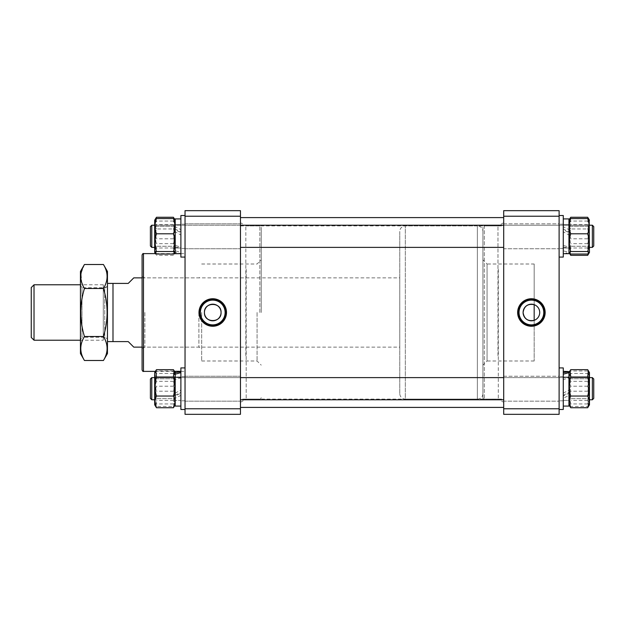 <?xml version="1.0" encoding="UTF-8"?>
<svg xmlns="http://www.w3.org/2000/svg" width="625" height="625" viewBox="0 0 625 625"><rect width="100%" height="100%" fill="white"/><g stroke="black" fill="none" stroke-linecap="round" stroke-linejoin="round"><path stroke-width="0.47" stroke-dasharray="3.12 2.34" d="M240.453 267.602L240.453 402.289L240.453 267.602M503.695 357.398L503.695 222.711L503.695 357.398M503.695 359.953L503.695 217.594L503.695 359.953M240.453 359.953L240.453 217.594L240.453 359.953M534.172 320.336L534.172 360.992L534.172 320.336A8.312 8.312 0 0 0 534.172 304.664L534.172 264.008L487.07 264.008L487.07 360.992L482.914 365.148L482.914 259.852L482.914 365.148M534.172 360.992L487.07 360.992L487.07 264.008L482.914 259.852M482.914 397.703A1.383 1.383 0 0 0 484.297 399.094L503.695 399.094L503.695 225.906L484.297 225.906L484.297 399.094L484.297 225.906A1.383 1.383 0 0 0 482.914 227.297L482.914 397.703L482.914 227.297M503.695 376.234L559.117 376.234L559.117 401.172L559.117 376.234L559.117 401.172L559.117 376.234L503.695 376.234L503.695 401.172L559.117 401.172L503.695 401.172L503.695 376.234M503.695 223.828L559.117 223.828L559.117 248.766L559.117 223.828L559.117 248.766L559.117 223.828L503.695 223.828L503.695 248.766L559.117 248.766L503.695 248.766L503.695 223.828M543.773 312.5A12.367 12.367 0 0 0 531.406 300.133A12.367 12.367 0 0 0 519.031 312.5A12.367 12.367 0 0 0 531.406 324.867A12.367 12.367 0 0 0 543.773 312.5M534.172 264.008L534.172 304.664M503.695 216.211L559.117 216.211L559.117 210.672L503.695 210.672L503.695 414.328L559.117 414.328L559.117 408.789L503.695 408.789M503.695 225.906L503.695 399.094M559.117 216.211L559.117 408.789M201.664 312.5L201.664 360.992L201.664 312.5M198.891 312.5L198.891 347.133L198.891 312.5M142.086 255L142.086 370M144.859 312.5L144.859 347.133L144.859 312.5M185.039 312.5L185.039 253.617L185.039 312.5M261.234 312.5L261.234 227.297L261.234 312.5M257.078 312.5L257.078 360.992L257.078 312.5M200.375 312.5A12.367 12.367 0 0 0 212.75 324.867A12.367 12.367 0 0 0 225.117 312.5A12.367 12.367 0 0 0 212.75 300.133A12.367 12.367 0 0 0 200.375 312.5M240.453 388.703L240.453 376.234L240.453 388.703M185.039 388.703L185.039 376.234L185.039 388.703M240.453 236.297L240.453 248.766L240.453 236.297M185.039 236.297L185.039 248.766L185.039 236.297M240.453 312.5L240.453 225.906L240.453 312.5M185.039 210.672L185.039 216.211L240.453 216.211L240.453 210.672L185.039 210.672M185.039 408.789L185.039 414.328L240.453 414.328L240.453 408.789L185.039 408.789L185.039 216.211M240.453 408.789L240.453 216.211M399.781 393.547L399.781 231.453A5.539 5.539 0 0 1 405.328 225.906L477.367 225.906L477.367 399.094L477.367 225.906A5.539 5.539 0 0 1 482.914 231.453L482.914 393.547A5.539 5.539 0 0 1 477.367 399.094L405.328 399.094L405.328 225.906L405.328 399.094A5.539 5.539 0 0 1 399.781 393.547L399.781 231.453M103.297 340.211L103.297 284.789L103.297 340.211L80.438 340.211M103.297 284.789L80.438 284.789M103.297 337.438L103.297 287.562L103.297 337.438L107.453 337.438L107.453 287.562L107.453 337.438M103.297 287.562L107.453 287.562M142.086 347.133L399.781 347.133L399.781 277.867L399.781 347.133M142.086 277.867L399.781 277.867M133.773 347.133L128.234 341.594L112.992 341.594L112.992 283.406L128.234 283.406L133.773 277.867M112.992 283.406L107.453 283.406L107.453 341.594L112.992 341.594M107.453 341.594L107.453 283.406M31.25 287.562L31.25 337.438M34.023 340.211L34.023 284.789M482.914 393.547L482.914 231.453M151.789 399.781L151.789 377.617L151.789 399.781L151.789 377.617L150.398 379L150.398 398.398M593.75 396.648L593.75 379L593.75 396.648M593.75 398.398L593.75 379L592.367 377.617L592.367 399.781M107.453 338.828L107.453 286.172L107.453 338.828L104.75 337.266L104.75 287.734L104.75 337.266L81.992 337.266L81.992 287.734L80.438 285.031L80.438 339.969L80.438 285.031M107.453 286.172L104.75 287.734L81.992 287.734L81.992 337.266L80.438 339.969M80.438 353.547L80.438 271.453M84.445 264.508L80.992 273.445L81.734 282.57M82.57 284.789L84.445 288.5C79.57 304.453 79.57 320.453 84.445 336.5C79.57 344.477 79.57 352.477 84.445 360.492M107.453 353.547L107.453 271.453M103.438 360.492C108.312 352.516 108.312 344.516 103.438 336.5C108.312 320.453 108.312 304.453 103.438 288.5C108.312 280.523 108.312 272.523 103.438 264.508M103.438 336.5L84.445 336.5M103.438 288.5L84.445 288.5M180.883 384.055L180.883 400.82L180.883 384.055M185.039 384.055L185.039 400.82L185.039 384.055M185.039 396.664L185.039 367.922L185.039 396.664M185.039 367.922L185.039 409.484L185.039 367.922L180.883 367.922L180.883 409.484M175.203 379.578L175.203 404.805L175.203 372.594L175.203 400.406L175.203 379.578L180.883 377.883L180.883 376.992L180.883 400.406L180.883 371.312L180.883 406.086L180.883 377.883M180.883 371.312L175.203 371.312L175.203 395.359L175.203 377.883L180.883 377.062L180.883 371.312L180.883 406.086L180.883 395.359L175.203 398.273L175.203 396.031L180.883 393.188L180.883 400.406L175.203 400.406L175.203 396.031M175.203 406.086L175.203 398.273M180.883 377.062L180.883 400.406L175.203 400.406L175.203 377.883M154.695 393.008L154.695 377.461L154.695 393.008M155.438 384.883L155.438 398.656L155.438 384.883M175.203 384.602L175.203 399.398L175.203 384.602M173.922 392.516L173.922 378.742L173.922 392.516M154.695 382.531L154.695 404.805L154.695 382.531M156.477 369.664C154.531 373.547 154.531 377.445 156.477 381.344C154.531 387.68 154.531 394.023 156.477 400.383L155.789 406.695M174.109 406.695L173.414 400.383C175.367 394.055 175.367 387.711 173.414 381.344C175.367 377.461 175.367 373.57 173.414 369.664M173.414 400.383L156.477 400.383M173.414 381.344L156.477 381.344M568.945 393.008L568.945 377.461L568.945 393.008M569.688 384.883L569.688 398.656L569.688 384.883M589.453 384.602L589.453 399.398L589.453 384.602M588.172 392.516L588.172 378.742L588.172 392.516M568.945 382.531L568.945 404.805L568.945 382.531M568.953 371.672L568.953 400.406L568.953 377.883L563.273 379.578L563.273 374.188L563.273 395.359L563.273 371.312L563.273 406.086L563.273 395.359L568.953 392.211L568.953 372.641L568.945 404.805L568.945 372.594L569.328 371.93L570.734 373.469C568.781 379.391 568.781 385.305 570.734 391.195C568.781 396.266 568.781 401.344 570.734 406.438L569.328 405.469L570.734 403.938C568.781 398.039 568.781 392.133 570.734 386.203C568.781 381.141 568.781 376.055 570.734 370.969L569.328 371.93M570.734 369.664C568.781 373.547 568.781 377.445 570.734 381.344C568.781 387.68 568.781 394.023 570.734 400.383L570.039 406.695M589.453 382.531L589.453 404.805L589.453 382.531M588.359 406.695L587.672 400.383C589.617 394.055 589.617 387.711 587.672 381.344C589.617 377.461 589.617 373.57 587.672 369.664M587.672 400.383L570.734 400.383M587.672 381.344L570.734 381.344M568.953 392.211L568.953 371.312L563.273 371.312L563.273 400.406L563.273 379.578M568.953 406.086L568.953 371.312L568.953 406.086L568.953 395.359L563.273 398.273L563.273 396.031L568.953 393.188L568.953 400.406L563.273 400.406L563.273 396.031M563.273 395.359L563.273 377.883L568.953 377.062M559.117 384.055L559.117 400.82L559.117 384.055M563.273 384.055L563.273 400.82L563.273 384.055M559.117 367.922L559.117 409.484L559.117 367.922L559.117 409.484L559.117 367.922L563.273 367.922L563.273 409.484M559.117 247.5L559.117 224.18L559.117 247.5M563.273 247.5L563.273 224.18L563.273 247.5M559.117 215.516L559.117 257.078L559.117 215.516L559.117 257.078L559.117 215.516L563.273 215.516L563.273 257.078M559.117 240.945L559.117 224.18L559.117 240.945M563.273 240.945L563.273 224.18L563.273 240.945M559.117 377.5L559.117 400.82L559.117 377.5M563.273 377.5L563.273 400.82L563.273 377.5M563.273 229.641L563.273 250.813L568.953 252.359L568.953 218.914L568.953 252.359L568.953 232.789L563.273 229.641L563.273 253.688L563.273 218.914L563.273 248.008L563.273 224.594L563.273 228.969L568.953 231.813L568.953 248.008L568.953 224.594L568.953 231.813L568.953 229.641L563.273 226.727L563.273 228.969M568.953 253.688L563.273 252.359L563.273 253.688L563.273 226.727M568.953 232.789L568.953 247.117L563.273 245.422L563.273 231.813L568.953 235.023M563.273 252.359L563.273 231.813M568.953 253.328L568.953 231.813M563.273 218.914L568.953 218.914L568.953 229.641M568.953 252.359L568.953 247.117M563.273 250.813L563.273 245.422M563.273 247.117L568.953 247.938M563.273 377.883L563.273 400.406L568.953 400.406L568.953 376.992L563.273 376.992L568.953 376.992L568.953 377.883M563.273 371.312L563.273 398.273M568.953 395.359L568.953 393.188M563.273 393.188L568.953 389.977M568.945 225.914L568.945 247.539L568.945 225.914M569.688 245.5L569.688 226.344L569.688 245.5M589.453 246.18L589.453 225.602L589.453 246.18M588.172 227.102L588.172 246.258L588.172 227.102M568.945 251.18L568.945 220.195L568.945 251.18M569.328 219.531L570.734 221.062C568.781 226.961 568.781 232.867 570.734 238.797C568.781 243.859 568.781 248.945 570.734 254.031M589.453 251.18L589.453 220.195L589.453 251.18M587.672 254.031C589.617 248.969 589.617 243.891 587.672 238.797C589.617 232.867 589.617 226.961 587.672 221.062L589.07 219.531M587.672 238.797L570.734 238.797M587.672 221.062L570.734 221.062M568.945 231.992L568.945 247.539L568.945 231.992M569.688 240.117L569.688 226.344L569.688 240.117M589.453 240.398L589.453 225.602L589.453 240.398M588.172 232.484L588.172 246.258L588.172 232.484M568.945 242.469L568.945 220.195L568.945 242.469M588.359 254.297L587.672 247.977C589.617 241.648 589.617 235.305 587.672 228.945L570.734 228.945C568.781 235.273 568.781 241.617 570.734 247.977L570.039 254.297M570.039 253.68L570.734 243.656C568.781 237.32 568.781 230.977 570.734 224.617L569.586 219.234M589.453 252.406L589.453 220.195M588.812 219.234L587.672 224.617C589.617 230.945 589.617 237.289 587.672 243.656L588.367 253.68M587.672 224.617L570.734 224.617M587.672 243.656L570.734 243.656M587.672 247.977L570.734 247.977M570.734 217.266C568.781 221.148 568.781 225.039 570.734 228.945M587.672 228.945C589.617 225.062 589.617 221.172 587.672 217.266M568.945 399.086L568.945 377.461L568.945 399.086M569.688 379.5L569.688 398.656L569.688 379.5M589.453 378.82L589.453 399.398L589.453 378.82M588.172 397.898L588.172 378.742L588.172 397.898M589.07 405.469L589.453 372.594L587.672 370.969C589.617 376.031 589.617 381.109 587.672 386.203C589.617 392.133 589.617 398.039 587.672 403.938L589.07 405.469L587.672 406.438L570.734 406.438M587.672 406.438C589.617 401.367 589.617 396.289 587.672 391.195C589.617 385.305 589.617 379.391 587.672 373.469L570.734 373.469M587.672 391.195L570.734 391.195M587.672 370.969L570.734 370.969M587.672 373.469L589.07 371.93M587.672 386.203L570.734 386.203M587.672 403.938L570.734 403.938M150.398 230.742L150.398 246L150.398 230.742M151.789 247.383L151.789 225.219L151.789 247.383L151.789 225.219L592.367 225.219L592.367 247.383M593.75 246L593.75 226.602L593.75 246L593.75 226.602L592.367 225.219M151.789 225.219L150.398 226.602L150.398 246M180.883 247.5L180.883 224.18L180.883 247.5M185.039 247.5L185.039 224.18L185.039 247.5M185.039 217.102L185.039 257.078L185.039 217.102M185.039 215.516L180.883 215.516L180.883 257.078L180.883 215.516L180.883 257.078L185.039 257.078L185.039 215.516L185.039 257.078M180.883 240.945L180.883 224.18L180.883 240.945M185.039 240.945L185.039 224.18L185.039 240.945M180.883 377.5L180.883 400.82L180.883 377.5M185.039 377.5L185.039 400.82L185.039 377.5M175.203 229.641L175.203 250.813L180.883 252.359L180.883 218.914L180.883 252.359L180.883 232.789L175.203 229.641L175.203 253.688L175.203 218.914L175.203 248.008L175.203 224.594L175.203 228.969L180.883 231.813L180.883 248.008L180.883 224.594L180.883 231.813L180.883 229.641L175.203 226.727L175.203 228.969M180.883 253.688L175.203 253.688L175.203 252.359L180.883 253.688L180.883 218.914L175.203 218.914L175.203 226.727M180.883 232.789L180.883 247.117L175.203 245.422L175.203 231.813L180.883 235.023M175.203 252.359L175.203 231.813M180.883 253.328L180.883 231.813M180.883 218.914L180.883 229.641M180.883 252.359L180.883 247.117M175.203 250.813L175.203 245.422M175.203 247.117L180.883 247.938M175.203 395.359L180.883 392.211M180.883 395.359L180.883 393.188M175.203 393.188L180.883 389.977M154.695 225.914L154.695 247.539L154.695 225.914M155.438 245.5L155.438 226.344L155.438 245.5M175.203 246.18L175.203 225.602L175.203 246.18M173.922 227.102L173.922 246.258L173.922 227.102M154.695 251.18L154.695 220.195L154.695 251.18M155.078 219.531L156.477 221.062C154.531 226.961 154.531 232.867 156.477 238.797C154.531 243.859 154.531 248.945 156.477 254.031M175.203 251.18L175.203 220.195L175.203 251.18M173.414 254.031C175.367 248.969 175.367 243.891 173.414 238.797C175.367 232.867 175.367 226.961 173.414 221.062L174.82 219.531M173.414 238.797L156.477 238.797M173.414 221.062L156.477 221.062M154.695 231.992L154.695 247.539L154.695 231.992M155.438 240.117L155.438 226.344L155.438 240.117M175.203 240.398L175.203 225.602L175.203 240.398M173.922 232.484L173.922 246.258L173.922 232.484M154.695 252.406L154.695 220.195M174.562 219.234L173.414 224.617C175.367 230.945 175.367 237.289 173.414 243.656C175.367 247.539 175.367 251.43 173.414 255.336L174.109 254.297L173.414 247.977C175.367 241.648 175.367 235.305 173.414 228.945L156.477 228.945C154.531 235.273 154.531 241.617 156.477 247.977L155.789 254.297L156.477 255.336C154.531 251.453 154.531 247.555 156.477 243.656C154.531 237.32 154.531 230.977 156.477 224.617L155.336 219.234M175.203 242.469L175.203 220.195L175.203 242.469M173.414 224.617L156.477 224.617M173.414 243.656L156.477 243.656M173.414 255.336L156.477 255.336M173.414 247.977L156.477 247.977M156.477 217.266C154.531 221.148 154.531 225.039 156.477 228.945M173.414 228.945C175.367 225.062 175.367 221.172 173.414 217.266M154.695 399.086L154.695 377.461L154.695 399.086M155.438 379.5L155.438 398.656L155.438 379.5M175.203 378.82L175.203 399.398L175.203 378.82M173.922 397.898L173.922 378.742L173.922 397.898M154.695 404.805L154.695 372.594L155.078 371.93L156.477 373.469C154.531 379.391 154.531 385.305 156.477 391.195C154.531 396.266 154.531 401.344 156.477 406.438L155.078 405.469L156.477 403.938C154.531 398.039 154.531 392.133 156.477 386.203C154.531 381.141 154.531 376.055 156.477 370.969L155.078 371.93M175.203 373.82L175.203 404.805L175.203 373.82M173.414 406.438C175.367 401.367 175.367 396.289 173.414 391.195C175.367 385.305 175.367 379.391 173.414 373.469L174.82 371.93L173.414 370.969C175.367 376.031 175.367 381.109 173.414 386.203C175.367 392.133 175.367 398.039 173.414 403.938L174.82 405.469L173.414 406.438L156.477 406.438M173.414 373.469L156.477 373.469M173.414 391.195L156.477 391.195M173.414 370.969L156.477 370.969M173.414 386.203L156.477 386.203M173.414 403.938L156.477 403.938M497.969 355.797L497.969 225.906L497.969 355.797M498.312 269.156L498.312 399.188L498.312 269.156M246.18 269.203L246.18 399.094L246.18 269.203M245.836 355.844L245.836 225.813L245.836 355.844M143.477 371.383L143.477 253.617M259.852 312.5L259.852 225.906L259.852 312.5M240.453 402.289L246.18 399.094L497.969 399.094L503.695 402.289M503.695 222.711L497.969 225.906L246.18 225.906L240.453 222.711M142.086 348.43L144.859 347.133L198.891 347.133L201.664 348.43M155.688 253.617L174.211 253.617M175.203 253.617L185.039 253.617M201.664 360.992L257.078 360.992L261.234 365.148M240.453 225.906L259.852 225.906C260.156 225.539 260.617 226 261.234 227.297M185.039 401.172L240.453 401.172L185.039 401.172M185.039 248.766L240.453 248.766L185.039 248.766M261.234 397.703C260.617 399 260.156 399.461 259.852 399.094L240.453 399.094M201.664 264.008L257.078 264.008L261.234 259.852M185.039 223.828L240.453 223.828L185.039 223.828M185.039 376.234L240.453 376.234L185.039 376.234M155.398 371.383L174.5 371.383M175.203 371.383L185.039 371.383M142.086 276.57L144.859 277.867L198.891 277.867L201.664 276.57M154.695 377.617L240.453 377.617M503.695 377.617L589.453 377.617M503.695 399.781L240.453 399.781M185.039 400.82L180.883 400.82L185.039 400.82M185.039 376.578L180.883 376.578L185.039 376.578M180.883 376.992L175.203 376.992L180.883 376.992M155.438 398.656L154.695 399.938L155.438 398.656L173.922 398.656L175.203 399.398L173.922 398.656L155.438 398.656M173.922 378.742L155.438 378.742L154.695 377.461L155.438 378.742L173.922 378.742L175.203 378L173.922 378.742M569.688 398.656L568.945 399.938L569.688 398.656L588.172 398.656L589.453 399.398L588.172 398.656L569.688 398.656M588.172 378.742L569.688 378.742L568.945 377.461L569.688 378.742L588.172 378.742L589.453 378L588.172 378.742M568.945 404.805L569.328 405.469M563.273 400.82L559.117 400.82L563.273 400.82M563.273 376.578L559.117 376.578L563.273 376.578M563.273 248.422L559.117 248.422L563.273 248.422M563.273 224.18L559.117 224.18L563.273 224.18M568.953 248.008L563.273 248.008L568.953 248.008M568.953 224.594L563.273 224.594L568.953 224.594M569.688 246.258L568.945 247.539L569.688 246.258L588.172 246.258L589.453 247L588.172 246.258L569.688 246.258M588.172 226.344L569.688 226.344L568.945 225.062L569.688 226.344L588.172 226.344L589.453 225.602L588.172 226.344M503.695 247.383L240.453 247.383M154.695 225.219L240.453 225.219M503.695 225.219L589.453 225.219M151.789 377.617L592.367 377.617M185.039 248.422L180.883 248.422L185.039 248.422M185.039 224.18L180.883 224.18L185.039 224.18M180.883 248.008L175.203 248.008L180.883 248.008M180.883 224.594L175.203 224.594L180.883 224.594M155.438 246.258L154.695 247.539L155.438 246.258L173.922 246.258L175.203 247L173.922 246.258L155.438 246.258M173.922 226.344L155.438 226.344L154.695 225.062L155.438 226.344L173.922 226.344L175.203 225.602L173.922 226.344M155.398 253.617L155.789 254.297M174.5 253.617L174.109 254.297M175.203 372.594L174.82 371.93"/><path stroke-width="0.94" d="M534.172 304.664C527.805 303.492 524.109 306.102 523.094 312.5A8.312 8.312 0 0 1 531.406 304.188A8.312 8.312 0 0 1 539.719 312.5A8.312 8.312 0 0 1 531.406 320.812A8.312 8.312 0 0 1 523.094 312.5C524.109 318.898 527.805 321.508 534.172 320.336L534.172 304.664L534.172 320.336M545.156 312.5A13.758 13.758 0 0 0 531.406 298.742A13.758 13.758 0 0 0 517.648 312.5A13.758 13.758 0 0 0 531.406 326.258A13.758 13.758 0 0 0 545.156 312.5M544.539 312.5A13.133 13.133 0 0 0 531.406 299.367A13.133 13.133 0 0 0 518.273 312.5A13.133 13.133 0 0 0 531.406 325.633A13.133 13.133 0 0 0 544.539 312.5M543.773 312.5A12.367 12.367 0 0 0 531.406 300.133A12.367 12.367 0 0 0 519.031 312.5A12.367 12.367 0 0 0 531.406 324.867A12.367 12.367 0 0 0 543.773 312.5M503.695 408.789L559.117 408.789L559.117 414.328L503.695 414.328L503.695 210.672L559.117 210.672L559.117 216.211L503.695 216.211M559.117 408.789L559.117 216.211M143.477 371.383C143.172 371.75 142.703 371.289 142.086 370L142.086 255C142.703 253.711 143.172 253.25 143.477 253.617L143.477 371.383L155.398 371.383M221.062 312.5A8.312 8.312 0 0 1 212.75 320.812A8.312 8.312 0 0 1 204.43 312.5C203.914 323.211 221.563 323.242 221.062 312.5C221.578 301.781 203.922 301.773 204.43 312.5A8.312 8.312 0 0 1 212.75 304.188A8.312 8.312 0 0 1 221.062 312.5M198.992 312.5A13.758 13.758 0 0 0 212.75 326.258A13.758 13.758 0 0 0 226.5 312.5A13.758 13.758 0 0 0 212.75 298.742A13.758 13.758 0 0 0 198.992 312.5M199.609 312.5A13.133 13.133 0 0 0 212.75 325.633A13.133 13.133 0 0 0 225.883 312.5A13.133 13.133 0 0 0 212.75 299.367A13.133 13.133 0 0 0 199.609 312.5M200.375 312.5A12.367 12.367 0 0 0 212.75 324.867A12.367 12.367 0 0 0 225.117 312.5A12.367 12.367 0 0 0 212.75 300.133A12.367 12.367 0 0 0 200.375 312.5M185.039 216.211L185.039 210.672L240.453 210.672L240.453 216.211L185.039 216.211L185.039 408.789L240.453 408.789L240.453 414.328L185.039 414.328L185.039 408.789M240.453 216.211L240.453 408.789M31.25 337.438L31.25 287.562L34.023 284.789L34.023 340.211L31.25 337.438M80.438 284.789L34.023 284.789M80.438 340.211L34.023 340.211M142.086 277.867L133.773 277.867L128.234 283.406L112.992 283.406L112.992 341.594L128.234 341.594L133.773 347.133L142.086 347.133M107.453 283.406L112.992 283.406M112.992 341.594L107.453 341.594M150.398 380.758L150.398 379L151.789 377.617L151.789 399.781L154.695 399.781L151.789 399.781L150.398 398.398L150.398 380.758M593.75 379L593.75 398.398L592.367 399.781L592.367 377.617L593.75 379M103.438 264.508L107.453 271.453L107.453 353.547L103.438 360.492L84.445 360.492L80.438 353.547L80.438 271.453L84.445 264.508L103.438 264.508C108.312 272.484 108.312 280.484 103.438 288.5C108.312 304.453 108.312 320.453 103.438 336.5L84.445 336.5C79.57 320.453 79.57 304.453 84.445 288.5C79.57 280.523 79.57 272.523 84.445 264.508M81.734 282.57L82.57 284.789M103.438 288.5L84.445 288.5M84.445 360.492C79.57 352.516 79.57 344.516 84.445 336.5M103.438 336.5C108.312 344.477 108.312 352.477 103.438 360.492M180.883 409.484L185.039 409.484L180.883 409.484L180.883 367.922L185.039 367.922M180.883 371.672L175.203 372.641L175.203 371.312L180.883 371.312M175.203 406.086L180.883 406.086L175.203 406.086L175.203 374.188L180.883 372.641M155.789 370.703L154.695 372.594L154.695 404.805L156.477 407.734C154.531 403.852 154.531 399.961 156.477 396.055C154.531 389.727 154.531 383.383 156.477 377.023L155.789 370.703L156.477 369.664L173.414 369.664L174.109 370.703L173.414 377.023C175.367 383.352 175.367 389.695 173.414 396.055L156.477 396.055M175.203 372.641L175.203 374.188M173.414 396.055C175.367 399.938 175.367 403.828 173.414 407.734L174.82 405.469M173.414 407.734L156.477 407.734M173.414 377.023L156.477 377.023M570.039 370.703L570.734 369.664L587.672 369.664L588.359 370.703L587.672 377.023C589.617 383.352 589.617 389.695 587.672 396.055L570.734 396.055C568.781 389.727 568.781 383.383 570.734 377.023L570.039 370.703L568.945 372.641L563.273 374.188M588.359 370.703L589.453 372.594L589.453 404.805L587.672 407.734L570.734 407.734C568.781 403.852 568.781 399.961 570.734 396.055M568.953 404.812L570.734 407.734M587.672 377.023L570.734 377.023M587.672 396.055C589.617 399.938 589.617 403.828 587.672 407.734M563.273 372.641L568.953 371.672L563.273 371.312M568.953 406.086L563.273 406.086L568.953 406.086L568.953 372.641M563.273 409.484L559.117 409.484L563.273 409.484L563.273 367.922L559.117 367.922M563.273 257.078L559.117 257.078L563.273 257.078L563.273 215.516L559.117 215.516M568.953 253.688L563.273 253.688L568.953 253.688L568.953 218.914L563.273 218.914M587.672 218.562C589.617 223.633 589.617 228.711 587.672 233.805C589.617 239.695 589.617 245.609 587.672 251.531L589.07 253.07L589.453 252.406L589.07 219.531L587.672 218.562L570.734 218.562L568.953 220.187L570.734 217.266L587.672 217.266L588.812 219.234M587.672 251.531L570.734 251.531C568.781 245.609 568.781 239.695 570.734 233.805C568.781 228.734 568.781 223.656 570.734 218.562M587.672 233.805L570.734 233.805M589.07 253.07L587.672 254.031L570.734 254.031L569.328 253.07L570.734 251.531M569.328 253.07L570.734 255.336L570.039 253.68M588.367 253.68L587.672 255.336L589.453 252.406M569.586 219.234L570.039 218.305M587.672 255.336L570.734 255.336M150.398 246L150.398 226.602L151.789 225.219L151.789 247.383L154.695 247.383L151.789 247.383L150.398 246L151.789 247.383M592.367 225.219L593.75 226.602L593.75 246L592.367 247.383L592.367 225.219L589.453 225.219M185.039 257.078L180.883 257.078L180.883 215.516L185.039 215.516M180.883 253.688L175.203 253.688L175.203 218.914L180.883 218.914M154.695 220.195L154.695 252.406L155.078 253.07L156.477 251.531C154.531 245.609 154.531 239.695 156.477 233.805C154.531 228.734 154.531 223.656 156.477 218.562L154.695 220.195L156.477 217.266L173.414 217.266L174.562 219.234M174.109 218.305L175.203 220.195L173.414 218.562L156.477 218.562M173.414 218.562C175.367 223.633 175.367 228.711 173.414 233.805C175.367 239.695 175.367 245.609 173.414 251.531L156.477 251.531M173.414 233.805L156.477 233.805M173.414 251.531L174.82 253.07L173.414 254.031L156.477 254.031L155.078 253.07M155.336 219.234L155.789 218.305M503.695 407.406L240.453 407.406M503.695 217.594L240.453 217.594M143.477 253.617L155.688 253.617M174.211 253.617L175.203 253.617M174.5 371.383L175.203 371.383M151.789 377.617L154.695 377.617M240.453 377.617L503.695 377.617M589.453 377.617L592.367 377.617M240.453 399.781L503.695 399.781M589.453 399.781L592.367 399.781L589.453 399.781M175.203 372.594L174.109 370.703M589.453 220.195L588.359 218.305M240.453 247.383L503.695 247.383M592.367 247.383L589.453 247.383L592.367 247.383L593.75 246M151.789 225.219L154.695 225.219M240.453 225.219L503.695 225.219M593.75 398.398L592.367 399.781M150.398 398.398L151.789 399.781M174.5 253.617L174.82 253.07M154.695 252.406L155.398 253.617M154.695 404.805L155.078 405.469"/></g></svg>
